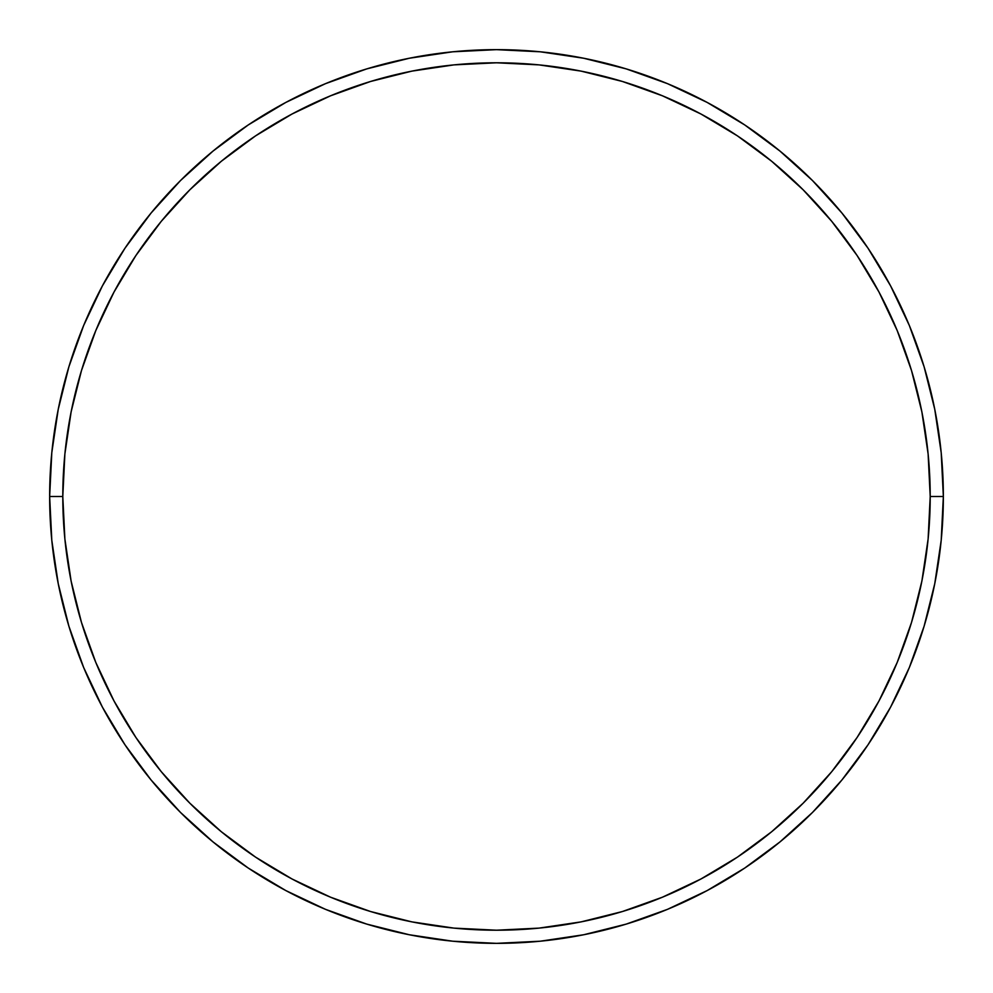 <?xml version="1.0" encoding="UTF-8"?>
<svg xmlns="http://www.w3.org/2000/svg" width="993" height="993" viewBox="0 0 993 993"><rect width="100%" height="100%" fill="white"/><g stroke="black" fill="none" stroke-linecap="round" stroke-linejoin="round"><path stroke-width="1.49" d="M49.65 496.5L62.795 496.5A433.705 433.705 0 0 1 496.5 62.795A433.705 433.705 0 0 1 930.205 496.5L943.35 496.5A446.85 446.85 0 0 0 496.5 49.65A446.85 446.85 0 0 0 49.65 496.5A446.85 446.85 0 0 1 496.5 49.65A446.85 446.85 0 0 1 943.35 496.5A446.85 446.85 0 0 1 496.5 943.35A446.85 446.85 0 0 1 49.65 496.5L51.797 452.696L58.239 409.327L68.889 366.789L83.66 325.493L102.416 285.86L124.957 248.238L151.085 213.023L180.527 180.527L213.023 151.085L248.238 124.957L285.86 102.416L325.493 83.66L366.789 68.889L409.327 58.239L452.696 51.797L496.5 49.65L540.304 51.797L583.673 58.239L626.211 68.889L667.507 83.66L707.14 102.416L744.762 124.957L779.977 151.085L812.473 180.527L841.915 213.023L868.043 248.238L890.584 285.86L909.34 325.493L924.111 366.789L934.761 409.327L941.203 452.696L943.35 496.5L941.203 540.304L934.761 583.673L924.111 626.211L909.34 667.507L890.584 707.14L868.043 744.762L841.915 779.977L812.473 812.473L779.977 841.915L744.762 868.043L707.14 890.584L667.507 909.34L626.211 924.111L583.673 934.761L540.304 941.203L496.5 943.35L452.696 941.203L409.327 934.761L366.789 924.111L325.493 909.34L285.86 890.584L248.238 868.043L213.023 841.915L180.527 812.473L151.085 779.977L124.957 744.762L102.416 707.14L83.66 667.507L68.889 626.211L58.239 583.673L51.797 540.304L49.65 496.5A446.85 446.85 0 0 0 496.5 943.35A446.85 446.85 0 0 0 943.35 496.5L930.205 496.5L928.12 453.987L921.876 411.884L911.537 370.6L897.188 330.532L878.991 292.054L857.12 255.549L831.762 221.365L803.176 189.824L771.635 161.238L737.451 135.88L700.946 114.009L662.468 95.812L622.4 81.463L581.116 71.124L539.013 64.88L496.5 62.795L453.987 64.88L411.884 71.124L370.6 81.463L330.532 95.812L292.054 114.009L255.549 135.88L221.365 161.238L189.824 189.824L161.238 221.365L135.88 255.549L114.009 292.054L95.812 330.532L81.463 370.6L71.124 411.884L64.88 453.987L62.795 496.5L64.88 539.013L71.124 581.116L81.463 622.4L95.812 662.468L114.009 700.946L135.88 737.451L161.238 771.635L189.824 803.176L221.365 831.762L255.549 857.12L292.054 878.991L330.532 897.188L370.6 911.537L411.884 921.876L453.987 928.12L496.5 930.205L539.013 928.12L581.116 921.876L622.4 911.537L662.468 897.188L700.946 878.991L737.451 857.12L771.635 831.762L803.176 803.176L831.762 771.635L857.12 737.451L878.991 700.946L897.188 662.468L911.537 622.4L921.876 581.116L928.12 539.013L930.205 496.5A433.705 433.705 0 0 1 496.5 930.205A433.705 433.705 0 0 1 62.795 496.5L49.65 496.5"/></g></svg>
